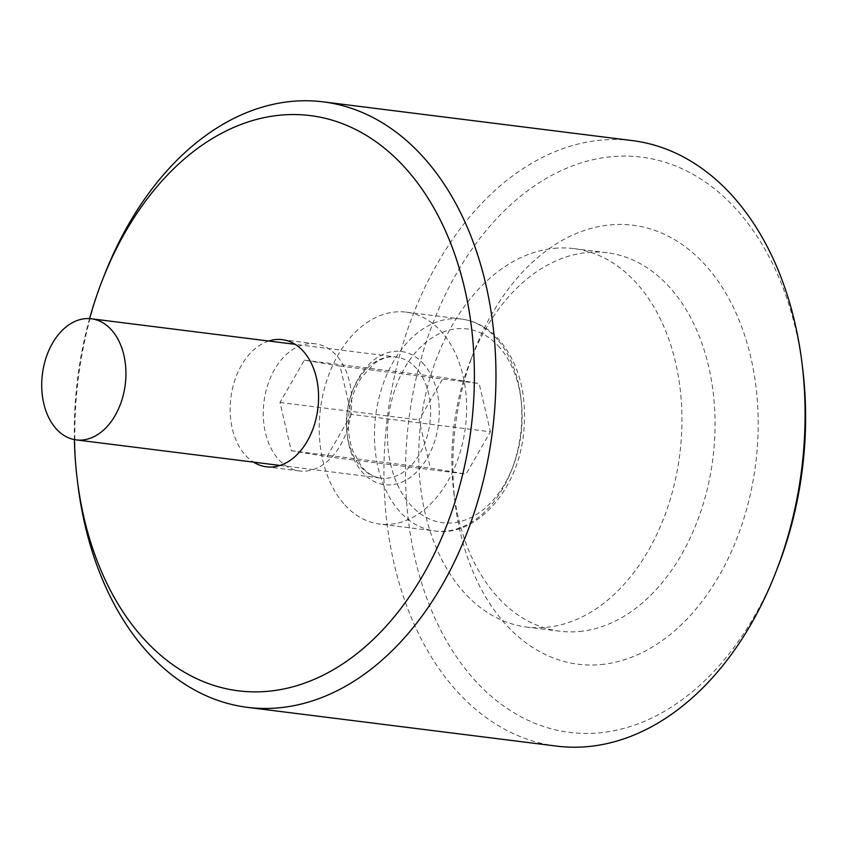 <?xml version="1.0" encoding="UTF-8"?>
<svg xmlns="http://www.w3.org/2000/svg" width="848" height="848" viewBox="0 0 848 848"><rect width="100%" height="100%" fill="white"/><g stroke="black" fill="none" stroke-linecap="round" stroke-linejoin="round"><path stroke-width="0.64" stroke-dasharray="4.24 3.18" d="M351.337 414.343L326.957 456.659L291.267 450.733L279.967 402.471L304.358 360.156L340.037 366.082L351.337 414.343L490.441 431.78L466.05 474.096L430.371 468.16L419.071 419.908L443.451 377.593L479.141 383.519L490.441 431.78M326.957 456.659L466.05 474.096M343.663 503.617A106.784 73.066 97.1 0 1 326.777 380.529A106.784 73.066 97.1 0 1 406.213 312.138A106.784 73.066 97.1 0 1 465.425 427.18A106.784 73.066 97.1 0 1 379.65 524.053A106.784 73.066 97.1 0 1 343.663 503.617M291.267 450.733L430.371 468.16M279.967 402.471L419.071 419.908M304.358 360.156L443.451 377.593M340.037 366.082L479.141 383.519M777.68 567.46A289.857 198.315 97.1 0 1 533.848 722.878A289.857 198.315 97.1 0 1 409.414 415.149A289.857 198.315 97.1 0 1 611.578 156.7A289.857 198.315 97.1 0 1 802.643 368.318M556.564 746.102A305.11 208.756 97.1 0 1 385.098 440.313A305.11 208.756 97.1 0 1 600.861 140.164A305.11 208.756 97.1 0 1 632.46 140.62M306.149 471.053A64.077 43.842 -82.9 0 0 351.454 408.026A64.077 43.842 -82.9 0 0 315.456 343.811A64.077 43.842 -82.9 0 0 263.982 401.931A64.077 43.842 -82.9 0 0 299.514 470.958A64.077 43.842 -82.9 0 0 306.149 471.053M268.689 341.023A64.077 43.842 -82.9 0 0 230.868 397.776A64.077 43.842 -82.9 0 0 253.51 462.118M104.219 275.441A305.11 208.756 -82.9 0 0 77.942 485.067M89.57 318.625A289.857 198.315 -82.9 0 0 74.401 439.603M554.316 248.326A190.694 130.475 97.1 0 1 574.064 248.612A190.694 130.475 97.1 0 1 681.23 439.73A190.694 130.475 97.1 0 1 546.377 627.329A190.694 130.475 97.1 0 1 526.629 627.043A190.694 130.475 97.1 0 1 419.474 435.925A190.694 130.475 97.1 0 1 554.316 248.326M579.502 631.484A190.694 130.475 -82.9 0 0 714.345 443.886A190.694 130.475 -82.9 0 0 607.189 252.768A190.694 130.475 -82.9 0 0 470.227 361.248A190.694 130.475 -82.9 0 0 453.807 492.264A190.694 130.475 -82.9 0 0 559.754 631.188A190.694 130.475 -82.9 0 0 579.502 631.484M600.946 664.567A221.201 151.347 -82.9 0 0 755.229 467.333A221.201 151.347 -82.9 0 0 660.263 232.49A221.201 151.347 -82.9 0 0 474.191 351.104A221.201 151.347 -82.9 0 0 455.132 503.076A221.201 151.347 -82.9 0 0 600.946 664.567M497.405 339.497A106.784 73.066 -82.9 0 0 461.407 319.049A106.784 73.066 -82.9 0 0 381.982 387.441A106.784 73.066 -82.9 0 0 398.857 510.528A106.784 73.066 -82.9 0 0 434.844 530.975A106.784 73.066 -82.9 0 0 514.28 462.584A106.784 73.066 -82.9 0 0 497.405 339.497M499.801 347.659A97.637 66.801 -82.9 0 0 388.829 414.884A97.637 66.801 -82.9 0 0 475.633 514.99A97.637 66.801 -82.9 0 0 499.801 347.659M416.675 368.668A61.024 41.753 -82.9 0 0 396.101 356.987A61.024 41.753 -82.9 0 0 347.086 412.351A61.024 41.753 -82.9 0 0 380.922 478.092A61.024 41.753 -82.9 0 0 426.311 439.01A61.024 41.753 -82.9 0 0 416.675 368.668M423.905 364.343A67.13 45.93 -82.9 0 0 347.606 410.559A67.13 45.93 -82.9 0 0 407.284 479.385A67.13 45.93 -82.9 0 0 423.905 364.343M406.213 312.138L461.407 319.049C476.205 321.042 489.095 328.303 500.097 340.832C519.898 365.297 527.657 396.779 523.386 435.3C517.015 491.66 475.315 537.42 434.844 530.975L379.65 524.053M280.041 465.446L380.922 478.092C373.957 477.339 367.47 473.47 361.46 466.474L352.715 450.659C348.772 439.593 347.479 427.381 348.835 414.047C350.489 399.927 354.761 387.631 361.63 377.159L374.795 363.135C382.204 358.068 389.306 356.022 396.101 356.987L295.221 344.341M315.456 343.811L282.331 339.656M299.514 470.958L266.399 466.803M607.189 252.768L574.064 248.612M559.754 631.188L526.629 627.043M453.807 492.264L455.132 503.076M470.227 361.248L474.191 351.104"/><path stroke-width="1.27" d="M111.978 330.476A61.024 41.753 -82.9 0 0 91.414 318.795A61.024 41.753 -82.9 0 0 42.4 374.148A61.024 41.753 -82.9 0 0 76.235 439.9A61.024 41.753 -82.9 0 0 121.624 400.818A61.024 41.753 -82.9 0 0 111.978 330.476M323.353 101.877L632.46 140.62A305.11 208.756 97.1 0 1 801.975 362.912L802.643 368.318A289.857 198.315 97.1 0 1 777.68 567.46L775.697 572.527A305.11 208.756 97.1 0 1 588.162 746.569A305.11 208.756 97.1 0 1 556.564 746.102L247.457 707.359A305.11 208.756 -82.9 0 0 279.056 707.815A305.11 208.756 -82.9 0 0 494.808 407.665A305.11 208.756 -82.9 0 0 323.353 101.877A305.11 208.756 -82.9 0 0 104.219 275.441L102.237 280.518A289.857 198.315 -82.9 0 0 89.57 318.625M801.975 362.912A305.11 208.756 97.1 0 1 775.697 572.527M253.51 462.118A64.077 43.842 -82.9 0 0 266.399 466.803A64.077 43.842 -82.9 0 0 273.035 466.909A64.077 43.842 -82.9 0 0 318.339 403.871A64.077 43.842 -82.9 0 0 282.331 339.656A64.077 43.842 -82.9 0 0 268.689 341.023M74.401 439.603A289.857 198.315 -82.9 0 0 77.274 479.661L77.942 485.067A305.11 208.756 -82.9 0 0 247.457 707.359M77.274 479.661A289.857 198.315 -82.9 0 0 268.328 691.268A289.857 198.315 -82.9 0 0 470.492 432.83A289.857 198.315 -82.9 0 0 346.058 125.101A289.857 198.315 -82.9 0 0 102.237 280.518M76.235 439.9L280.041 465.446M91.414 318.795L295.221 344.341"/></g></svg>

